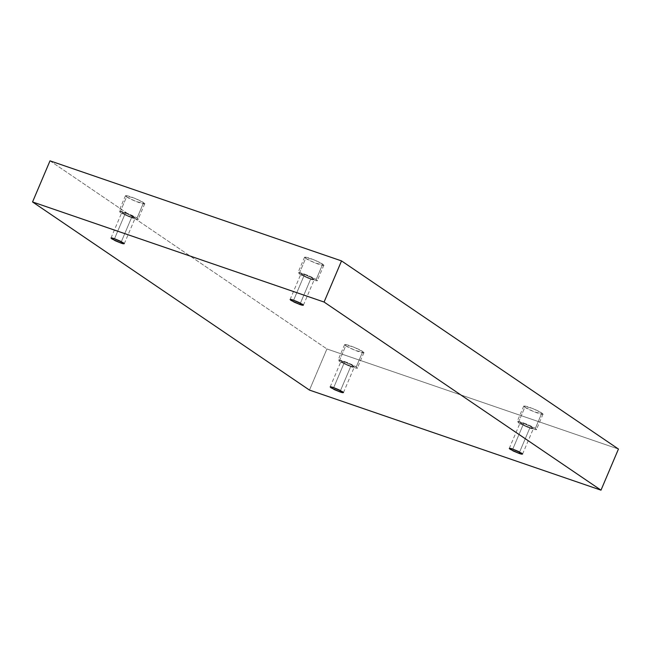 <?xml version="1.0" encoding="UTF-8"?>
<svg xmlns="http://www.w3.org/2000/svg" width="651" height="651" viewBox="0 0 651 651"><rect width="100%" height="100%" fill="white"/><g stroke="black" fill="none" stroke-linecap="round" stroke-linejoin="round"><path stroke-width="0.49" stroke-dasharray="3.25 2.44" d="M143.594 202.664L144.709 203.828L135.693 201.338L126.595 196.83L120.053 212.25L129.15 216.759L138.158 219.249L137.044 218.085L143.594 202.664C141.934 201.379 137.597 199.385 130.574 196.675C125.301 195.162 123.975 195.219 126.595 196.83C128.255 198.124 132.592 200.117 139.615 202.819C144.888 204.341 146.215 204.284 143.594 202.664L137.044 218.085C139.664 219.704 138.346 219.761 133.073 218.24C126.042 215.538 121.704 213.544 120.053 212.25C117.432 210.639 118.751 210.582 124.024 212.096C131.054 214.806 135.392 216.799 137.044 218.085L127.946 213.577L118.938 211.087L120.053 212.25L126.595 196.83L125.48 195.666L134.488 198.156L143.594 202.664M114.511 238.746L125.415 213.048L131.063 215.359L135.205 217.995L131.681 217.296L121.346 241.643L131.681 217.296L126.034 214.976L121.892 212.348L125.415 213.048L114.511 238.746M362.762 351.564L363.876 352.728L354.86 350.238L345.762 345.73L339.22 361.15L348.318 365.659L357.326 368.149L356.211 366.985L362.762 351.564C361.102 350.279 356.764 348.277 349.742 345.575C344.469 344.062 343.142 344.11 345.762 345.73C347.422 347.016 351.76 349.009 358.782 351.719C364.055 353.233 365.382 353.184 362.762 351.564L356.211 366.985C358.831 368.604 357.513 368.653 352.24 367.14C345.217 364.43 340.872 362.436 339.22 361.15C336.6 359.531 337.926 359.482 343.191 360.996C350.222 363.697 354.559 365.699 356.211 366.985L347.113 362.477L338.105 359.987L339.22 361.15L345.762 345.73L344.648 344.566L353.656 347.056L362.762 351.564M333.678 387.638L344.582 361.94L350.23 364.259L354.372 366.887L350.848 366.196L340.514 390.543L350.848 366.196L345.201 363.876L341.059 361.24L344.582 361.94L333.678 387.638M541.86 413.043L542.975 414.207L533.966 411.717L524.861 407.209L518.318 422.629L527.416 427.137L536.432 429.627L535.317 428.464L541.86 413.043C540.208 411.757 535.863 409.764 528.84 407.054C523.567 405.54 522.24 405.589 524.861 407.209C526.521 408.494 530.858 410.496 537.881 413.198C543.154 414.711 544.48 414.663 541.86 413.043L535.317 428.464C537.938 430.083 536.611 430.132 531.338 428.618C524.315 425.917 519.97 423.915 518.318 422.629C515.698 421.01 517.024 420.961 522.297 422.475C529.32 425.184 533.657 427.178 535.317 428.464L526.211 423.956L517.203 421.466L518.318 422.629L524.861 407.209L523.746 406.045L532.762 408.535L541.86 413.043M512.776 449.125L523.689 423.419L529.336 425.738L533.47 428.374L529.947 427.674L519.612 452.022L529.947 427.674L524.299 425.355L520.157 422.727L523.689 423.419L512.776 449.125M322.693 264.151L323.807 265.315L314.799 262.825L305.693 258.317L299.151 273.737L308.248 278.246L317.265 280.736L316.142 279.572L322.693 264.151C321.033 262.866 316.695 260.864 309.673 258.162C304.399 256.649 303.073 256.697 305.693 258.317C307.353 259.603 311.691 261.596 318.713 264.306C323.986 265.82 325.313 265.771 322.693 264.151L316.142 279.572C318.77 281.191 317.444 281.24 312.171 279.727C305.148 277.017 300.803 275.023 299.151 273.737C296.53 272.118 297.857 272.069 303.122 273.583C310.153 276.284 314.49 278.286 316.142 279.572L307.044 275.064L298.036 272.574L299.151 273.737L305.693 258.317L304.578 257.153L313.595 259.643L322.693 264.151M293.609 300.225L304.513 274.527L310.169 276.846L314.303 279.482L310.779 278.783L300.445 303.13L310.779 278.783L305.132 276.463L300.99 273.827L304.513 274.527L293.609 300.225M50.005 160.838L326.924 348.96L309.469 390.087L326.924 348.96L618.45 449.044L326.924 348.96L50.005 160.838M304.513 274.527C301.559 273.453 300.64 273.485 301.763 274.632L310.779 278.783C313.741 279.857 314.653 279.824 313.53 278.677L304.513 274.527M523.689 423.419C520.727 422.344 519.807 422.385 520.93 423.532L529.947 427.674C532.909 428.749 533.82 428.716 532.697 427.569L523.689 423.419M344.582 361.94C341.629 360.866 340.709 360.898 341.832 362.046L350.848 366.196C353.802 367.27 354.722 367.229 353.599 366.082L344.582 361.94M125.415 213.048C122.461 211.966 121.542 212.006 122.665 213.154L131.681 217.296C134.635 218.37 135.554 218.337 134.431 217.19L125.415 213.048M144.709 203.828L138.158 219.249M124.292 243.694L135.205 217.995M363.876 352.728L357.326 368.149M343.459 392.594L354.372 366.887M542.975 414.207L536.432 429.627M522.566 454.072L533.47 428.374M323.807 265.315L317.265 280.736M303.39 305.181L314.303 279.482M290.086 299.533L300.99 273.827M304.578 257.153L298.036 272.574M509.253 448.425L520.157 422.727M523.746 406.045L517.203 421.466M330.147 386.938L341.059 361.24M344.648 344.566L338.105 359.987M110.979 238.046L121.892 212.348M125.48 195.666L118.938 211.087"/><path stroke-width="0.98" d="M120.769 243.002L124.292 243.694L120.158 241.065L114.511 238.746L123.519 242.888C124.642 244.035 123.731 244.076 120.769 243.002L111.752 238.852C110.629 237.705 111.549 237.672 114.511 238.746L110.979 238.046L115.121 240.683L120.769 243.002L121.346 241.643L120.769 243.002M339.936 391.894L343.459 392.594L339.326 389.957L333.678 387.638L342.686 391.788C343.818 392.935 342.898 392.968 339.936 391.894L330.92 387.744C329.797 386.596 330.716 386.564 333.678 387.638L330.147 386.938L334.288 389.575L339.936 391.894L340.514 390.543L339.936 391.894M519.034 453.381L522.566 454.072L518.424 451.444L512.776 449.125L521.793 453.267C522.916 454.414 521.996 454.455 519.034 453.381L510.026 449.231C508.895 448.083 509.814 448.051 512.776 449.125L509.253 448.425L513.387 451.062L519.034 453.381L519.612 452.022L519.034 453.381M299.867 304.481L303.39 305.181L299.257 302.544L293.609 300.225L302.625 304.375C303.748 305.522 302.829 305.555 299.867 304.481L290.859 300.339C289.728 299.191 290.647 299.151 293.609 300.225L290.086 299.533L294.219 302.162L299.867 304.481L300.445 303.13L299.867 304.481M309.469 390.087L32.55 201.956L50.005 160.838L32.55 201.956L324.076 302.04L341.531 260.913L50.005 160.838L341.531 260.913L324.076 302.04L600.995 490.162L618.45 449.044L341.531 260.913L618.45 449.044L600.995 490.162L309.469 390.087L600.995 490.162L324.076 302.04L32.55 201.956L309.469 390.087"/></g></svg>
